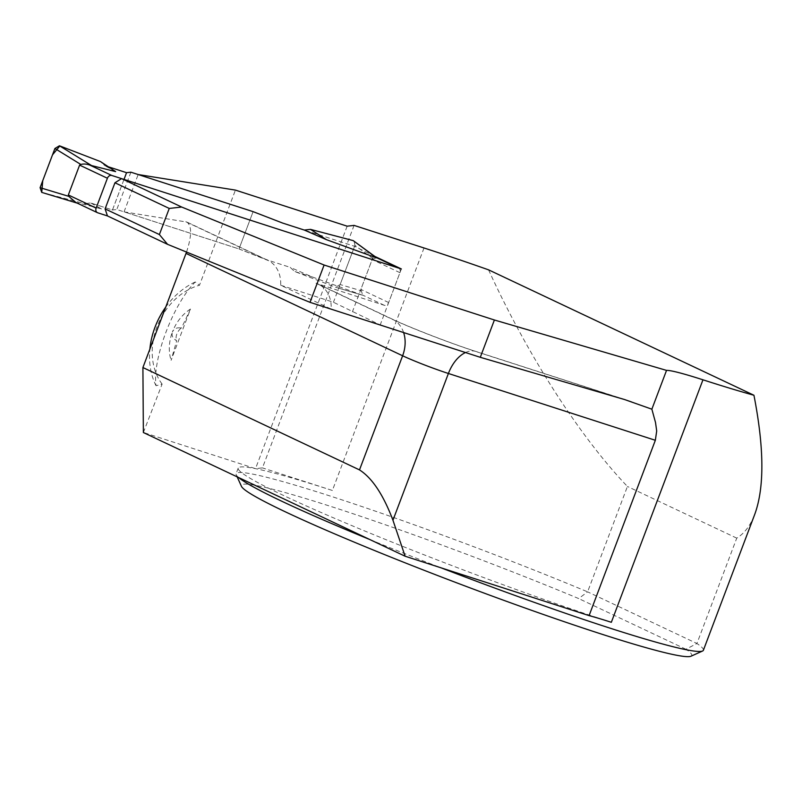 <?xml version="1.0" encoding="UTF-8"?>
<svg xmlns="http://www.w3.org/2000/svg" width="802" height="802" viewBox="0 0 802 802"><rect width="100%" height="100%" fill="white"/><g stroke="black" fill="none" stroke-linecap="round" stroke-linejoin="round"><path stroke-width="0.6" stroke-dasharray="4.01 3.01" d="M108.36 166.806L104.831 165.663L100.461 161.573L104.831 165.663L108.36 166.806M115.618 171.608L104.831 165.663M75.278 202.184L101.523 208.921L90.736 202.976L84.561 203.658L41.824 192.41M398.504 268.038L398.654 268.099A4 3.148 -64.7 0 1 399.947 272.68L388.669 302.534A4 3.148 -64.7 0 1 384.258 305.291L315.998 283.256A31.97 25.143 -64.7 0 1 318.374 284.199A31.97 25.143 -64.7 0 1 331.196 309.101L280.69 285.221A31.97 25.143 115.3 0 0 268.399 260.59L239.006 248.951L116.791 209.502L112.46 209.984L90.736 202.976M186.535 252.059C191.818 235.928 191.949 225.933 186.916 222.074L124.059 211.848L239.006 248.951L253.101 211.648L239.006 248.951L268.49 260.359L290.214 267.367L294.585 271.457L335.607 287.246L362.404 295.166L312.309 276.971L290.214 267.367M399.947 272.68L372.148 259.547L360.87 289.402L362.715 295.266M372.148 259.547L376.529 257.673M130.896 172.189L116.791 209.502M112.46 209.984L126.556 172.681M77.223 203.127L78.526 203.528M101.523 208.921L84.561 203.658L41.734 192.39M373.12 258.815L354.945 245.362L340.138 284.54L361.07 290.715M354.945 245.362L354.073 241.031M340.138 284.54L335.607 287.246M312.309 276.971L294.585 271.457M143.368 432.529L162.124 384.078L156.049 385.752C152.179 359.517 173.142 304.048 195.267 281.963L199.457 285.281L235.417 190.104M124.059 211.848L138.165 174.535M374.905 256.45L354.594 246.294L304.309 230.064M181.523 327.978L179.658 327.868L181.523 327.978L190.475 309.051L171.107 360.309L176.661 340.84L175.177 339.737C172.45 337.792 171.518 335.206 172.41 331.978A39.338 30.937 115.3 0 0 171.107 360.309M180.761 328.379C177.001 331.978 175.508 335.938 176.27 340.248L176.661 340.84M488.548 269.833C527.746 355.476 579.676 436.478 627.425 486.463L587.605 591.846A249.763 15.679 20.7 0 0 236.099 473.691A249.763 15.679 20.7 0 0 236.219 474.794A249.763 15.679 20.7 0 0 238.665 477.561M369.782 539.525A249.763 15.679 20.7 0 0 441.17 567.866M703.384 650.262A249.763 15.679 20.7 0 0 696.928 643.505L736.747 538.132C744.537 533.35 750.572 525.34 754.832 514.112M424.007 247.978L332.379 490.473A249.763 15.679 20.7 0 0 255.517 468.659A249.763 15.679 20.7 0 0 238.214 468.097A249.763 15.679 20.7 0 0 364.459 530.864A249.763 15.679 20.7 0 0 611.335 622.302M190.475 309.051A39.338 30.937 115.3 0 0 172.41 331.978C173.884 328.95 176.3 327.587 179.658 327.868M162.124 384.078A59.939 47.148 -64.7 0 1 156.931 326.975A59.939 47.148 -64.7 0 1 199.457 285.281M347.146 226.174L255.517 468.659L143.789 432.599M354.073 225.402L262.444 467.887L255.517 468.659M332.379 490.473L262.444 467.887M736.747 538.132L627.425 486.463M690.993 656.216A240.75 15.118 20.7 0 0 685.941 649.249L696.928 643.505L587.605 591.846L578.693 598.563A240.75 15.118 20.7 0 0 349.873 512.678A240.75 15.118 20.7 0 0 241.462 486.353M685.941 649.249L578.693 598.563M280.69 285.221L333.442 302.254L380.208 324.92L331.196 309.101M401.351 268.951L380.208 324.92M354.594 246.294L333.442 302.254M373.562 255.818L352.419 311.788M156.049 385.752A69.934 54.997 -64.7 0 1 149.864 349.141M165.763 307.056A69.934 54.997 -64.7 0 1 195.267 281.963M124.009 179.417L112.46 209.984L90.736 202.976L84.561 203.658M97.714 212.791L75.889 202.475M384.258 305.291L362.434 294.976M388.669 302.534L360.87 289.402M315.998 283.256L389.902 318.183A66.937 4.2 20.7 0 0 477.531 352.068L624.688 399.576M403.617 332.559A31.97 25.143 115.3 0 0 392.278 319.126A31.97 25.143 115.3 0 0 389.902 318.183M185.803 221.733L263.257 258.334M465.481 352.529A31.97 19.649 107.9 0 1 476.077 351.497A31.97 19.649 107.9 0 1 477.531 352.068M176.27 340.248L175.177 339.737M77.233 203.137L78.315 203.457M362.404 295.176L335.787 287.317M631.595 401.702L476.077 351.497C451.265 343.597 409.632 327.457 392.278 319.126L318.374 284.199M267.447 260.129L186.916 222.074M238.214 468.097L236.099 473.691M237.151 476.849L236.219 474.794"/><path stroke-width="1.2" d="M124.009 179.417L126.556 172.681L108.36 166.806L126.556 172.681L130.896 172.189L253.101 211.648L282.585 223.046L253.101 211.648L138.165 174.535L235.417 190.104L347.146 226.174L354.073 225.402L424.007 247.978A249.763 15.679 20.7 0 1 488.548 269.833L753.94 395.256A249.763 15.679 20.7 0 1 702.963 379.807A99.909 6.276 20.7 0 0 666.532 370.394L494.393 319.998L324.108 265.021L181.663 207.036L169.252 208.44L159.387 234.555L167.568 244.339L107.468 215.939L97.714 212.791A4 3.148 -64.7 0 1 97.423 212.67A4 3.148 -64.7 0 1 96.13 208.089L107.408 178.244A4 3.148 -64.7 0 1 111.819 175.478L398.353 267.988A4 3.148 -64.7 0 1 398.654 268.099M107.408 178.244L79.609 165.112L68.33 194.956L68.761 196.35L75.889 202.475M79.609 165.112L80.812 164.45C83.829 163.708 86.887 163.949 89.984 165.172L115.618 171.608L100.461 161.573L59.438 145.784L92.631 166.215M376.499 257.863L326.414 239.658L304.309 230.064L310.484 229.372L353.221 240.62L376.499 257.863M282.585 223.046L304.309 230.064L282.585 223.046M68.761 196.35L40.1 187.678L54.907 148.5L80.812 164.45M54.907 148.5L59.438 145.784M40.1 187.678L41.734 192.39L77.223 203.127M398.353 267.988L376.529 257.673L353.221 240.62M326.414 239.658L310.484 229.372M142.906 367.537L143.368 432.529L405.12 556.227L392.95 520.247C383.326 494.764 372.178 477.982 359.497 469.902L142.906 367.537L186.535 252.059M169.252 208.44L114.947 182.776L121.563 178.625L401.351 268.951L374.905 256.45M181.663 207.036L121.563 178.625M159.387 234.555L105.082 208.891L114.947 182.776M107.468 215.939L105.082 208.891M167.568 244.339L310.003 302.334L480.288 357.311L624.688 399.576L651.866 409.19L666.532 370.394M238.665 477.561A249.763 15.679 20.7 0 0 369.782 539.525M441.17 567.866A249.763 15.679 20.7 0 0 702.572 651.013A249.763 15.679 20.7 0 0 703.384 650.262L754.832 514.112C764.496 487.426 764.196 447.807 753.94 395.256M494.393 319.998L480.288 357.311M324.108 265.021L310.003 302.334M702.963 379.807L611.335 622.302A99.909 6.276 20.7 0 0 589.089 615.615L655.344 440.288L656.698 430.995L655.515 422.504L651.866 409.19M589.089 615.615L405.12 556.227M237.151 476.849L241.462 486.353A240.75 15.118 20.7 0 0 461.22 584.538A240.75 15.118 20.7 0 0 690.993 656.216L702.572 651.013M149.864 349.141A69.934 54.997 -64.7 0 1 165.763 307.056M77.233 203.137L41.734 192.39L42.737 180.691L52.491 154.876L59.839 145.934L100.461 161.573M96.13 208.089L68.33 194.956M111.819 175.478L89.984 165.172M655.344 440.288L448.398 373.481A34.967 2.195 -159.3 0 1 402.624 355.777A31.97 25.143 115.3 0 0 403.617 332.559M359.497 469.902L402.624 355.777L186.034 253.422M392.95 520.247L448.398 373.481A31.97 19.649 107.9 0 1 465.481 352.529M75.177 202.164L97.423 212.67M398.504 268.038L376.499 257.632"/></g></svg>
